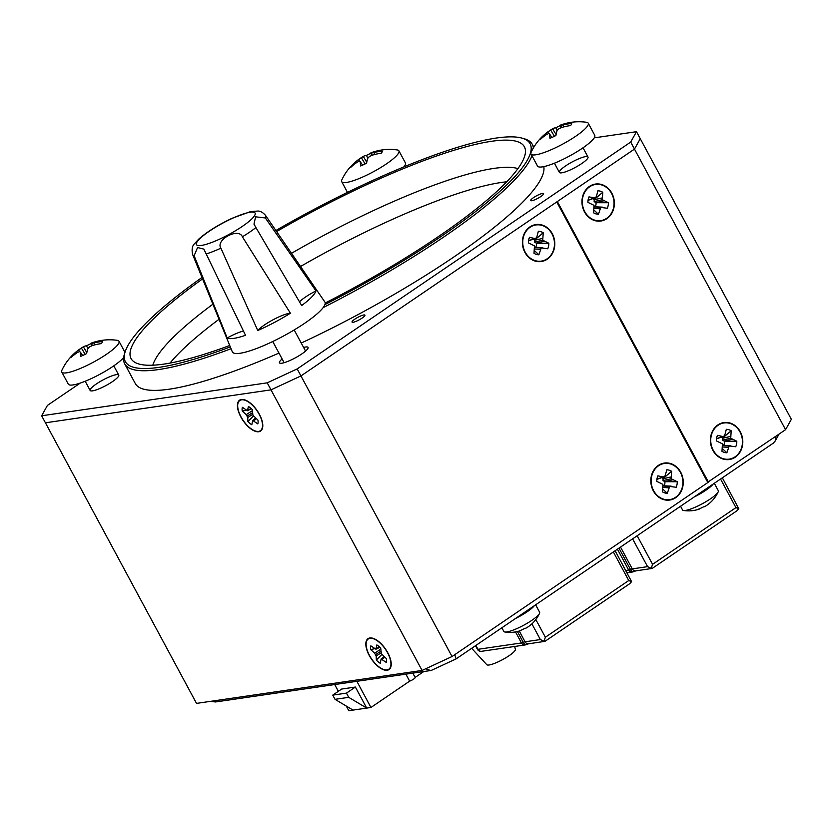 <?xml version="1.0" encoding="UTF-8"?>
<svg xmlns="http://www.w3.org/2000/svg" width="833" height="833" viewBox="0 0 833 833"><rect width="100%" height="100%" fill="white"/><g stroke="black" fill="none" stroke-linecap="round" stroke-linejoin="round"><path stroke-width="1.25" d="M116.36 374.652A16.244 3.155 -28.3 0 0 99.523 381.93A16.244 3.155 -28.3 0 0 90.141 390.458A16.244 3.155 -28.3 0 0 92.536 390.854A16.244 3.155 -28.3 0 0 109.373 383.586A16.244 3.155 -28.3 0 0 118.744 375.058A16.244 3.155 -28.3 0 0 116.36 374.652M707.686 482.255L785.571 429.682L791.35 419.301L640.265 138.705L634.475 149.086L640.265 138.705L636.485 131.687L594.2 137.862M80.28 383.055L47.429 405.4L41.65 415.782L45.43 422.8L270.996 389.854L300.952 375.933L270.996 389.854L267.216 382.836L297.173 368.925L630.706 142.068L636.485 131.687M297.173 368.925L300.952 375.933L634.475 149.086L630.706 142.068M219.037 319.289A211.166 41.015 -28.3 0 0 170.026 363.084M506.714 181.792A211.166 41.015 -28.3 0 0 300.526 266.487M282.137 358.961A16.244 3.155 -28.3 0 0 279.461 362.803A16.244 3.155 -28.3 0 0 281.846 363.209A16.244 3.155 -28.3 0 0 298.683 355.93A16.244 3.155 -28.3 0 0 308.064 347.403A16.244 3.155 -28.3 0 0 305.669 347.007A16.244 3.155 -28.3 0 0 303.618 347.455M585.599 156.614A16.244 3.155 -28.3 0 0 568.772 163.893A16.244 3.155 -28.3 0 0 559.391 172.41A16.244 3.155 -28.3 0 0 561.775 172.816A16.244 3.155 -28.3 0 0 578.612 165.538A16.244 3.155 -28.3 0 0 587.994 157.01A16.244 3.155 -28.3 0 0 585.599 156.614M41.65 415.782L267.216 382.836M534.161 146.629L533.568 146.712M201.992 277.483A229.846 44.649 -28.3 0 0 125.179 351.713L124.502 353.817A231.47 44.961 -28.3 0 0 124.69 363.834L135.258 383.472A231.47 44.961 -28.3 0 0 278.972 353.088M301.234 343.04A231.47 44.961 -28.3 0 0 453.87 256.97A231.47 44.961 -28.3 0 0 543.793 166.621M353.13 322.256A7.31 1.416 -28.3 0 0 360.699 318.987A7.31 1.416 -28.3 0 0 364.916 315.145A7.31 1.416 -28.3 0 0 363.844 314.968A7.31 1.416 -28.3 0 0 356.274 318.237A7.31 1.416 -28.3 0 0 352.047 322.079A7.31 1.416 -28.3 0 0 353.13 322.256M531.808 200.732A7.31 1.416 -28.3 0 0 539.378 197.463A7.31 1.416 -28.3 0 0 543.595 193.62A7.31 1.416 -28.3 0 0 542.522 193.443A7.31 1.416 -28.3 0 0 534.953 196.713A7.31 1.416 -28.3 0 0 530.725 200.555A7.31 1.416 -28.3 0 0 531.808 200.732M291.498 253.305A211.166 41.015 151.7 0 1 517.939 168.589M152.824 365.187A211.166 41.015 151.7 0 1 212.894 304.212M323.162 307.596A231.47 44.961 -28.3 0 0 443.291 237.322A231.47 44.961 -28.3 0 0 531.985 155.781M533.359 147.962A231.47 44.961 -28.3 0 0 532.297 144.359A231.47 44.961 -28.3 0 0 524.04 138.684L521.916 138.101A229.846 44.649 -28.3 0 0 275.879 230.502M124.69 363.834A231.47 44.961 -28.3 0 0 231.043 348.715M276.598 231.564A223.348 43.378 151.7 0 1 525.467 151.106A223.348 43.378 151.7 0 1 438.512 236.51A223.348 43.378 151.7 0 1 325.182 303.004M229.721 345.487A223.348 43.378 151.7 0 1 134.082 361.845A223.348 43.378 151.7 0 1 202.575 278.899M324.922 304.555A229.846 44.649 -28.3 0 0 441.729 236.041A229.846 44.649 -28.3 0 0 521.916 138.101M125.179 351.713A229.846 44.649 -28.3 0 0 230.304 346.903M556.756 201.95L300.952 375.933L452.038 656.529L707.842 482.546L556.756 201.95M422.081 670.45L196.515 703.396L45.43 422.8L270.996 389.854L422.081 670.45L452.038 656.529M708.435 482.14L557.35 201.544L634.475 149.086L785.571 429.682M529.913 226.909A18.68 16.16 -98.3 0 1 552.3 233.729A18.68 16.16 -98.3 0 1 547.291 259.178A18.68 16.16 -98.3 0 1 524.905 252.368A18.68 16.16 -98.3 0 1 529.913 226.909M658.341 465.418A18.68 16.16 -98.3 0 1 680.728 472.238A18.68 16.16 -98.3 0 1 675.719 497.686A18.68 16.16 -98.3 0 1 653.332 490.876A18.68 16.16 -98.3 0 1 658.341 465.418M717.9 424.913A18.68 16.16 -98.3 0 1 740.287 431.733A18.68 16.16 -98.3 0 1 735.279 457.182A18.68 16.16 -98.3 0 1 712.892 450.361A18.68 16.16 -98.3 0 1 717.9 424.913M589.472 186.405A18.68 16.16 -98.3 0 1 611.859 193.225A18.68 16.16 -98.3 0 1 606.851 218.673A18.68 16.16 -98.3 0 1 584.464 211.853A18.68 16.16 -98.3 0 1 589.472 186.405M369.842 637.974A18.68 8.632 55.8 0 1 373.278 638.401A18.68 8.632 55.8 0 1 391.208 664.765A18.68 8.632 55.8 0 1 387.21 670.242A18.68 8.632 55.8 0 1 369.258 655.467A18.68 8.632 55.8 0 1 369.842 637.974M241.414 399.465A18.68 8.632 55.8 0 1 244.85 399.892A18.68 8.632 55.8 0 1 262.791 426.257A18.68 8.632 55.8 0 1 258.792 431.744A18.68 8.632 55.8 0 1 240.841 416.958A18.68 8.632 55.8 0 1 241.414 399.465M425.705 668.764L430.588 670.544L431.796 670.19L456.151 658.872L454.745 654.686M210.312 701.386L215.528 701.959L430.588 670.544M775.95 436.221L775.169 441.063L773.159 443.26L456.161 658.861M387.584 652.791A18.274 8.445 -124.2 0 0 368.248 639.005A18.274 8.445 -124.2 0 0 371.549 658.861A18.274 8.445 -124.2 0 0 388.803 669.222A18.274 8.445 -124.2 0 0 387.584 652.791M376.183 656.008L374.631 653.134L370.706 649.625A11.777 5.446 55.8 0 1 370.831 645.825L375.902 649.23L376.828 644.94A11.777 5.446 55.8 0 1 380.723 648.157L381.327 653.707L386.345 658.601A11.777 5.446 55.8 0 1 386.22 662.402L381.15 658.986L380.233 663.276A11.777 5.446 55.8 0 1 376.329 660.069L376.183 656.008L381.077 652.885M381.15 658.986L383.961 656.477M382.274 659.424L384.763 657.185M381.878 654.415L376.329 660.069M375.725 654.519L380.837 651.26M374.631 653.134L380.764 649.209M370.706 649.625L374.621 648.688M379.202 647.595L379.994 647.408M375.902 649.23L379.848 647.272M376.433 648.563L379.567 647.002M259.167 414.282A18.274 8.445 -124.2 0 0 239.821 400.496A18.274 8.445 -124.2 0 0 243.121 420.353A18.274 8.445 -124.2 0 0 260.385 430.713A18.274 8.445 -124.2 0 0 259.167 414.282M247.765 417.5L246.214 414.626L242.278 411.117A11.777 5.446 55.8 0 1 242.403 407.316L247.474 410.721L248.401 406.442A11.777 5.446 55.8 0 1 252.305 409.649L252.909 415.198L257.928 420.092A11.777 5.446 55.8 0 1 257.803 423.893L252.732 420.488L251.805 424.768A11.777 5.446 55.8 0 1 247.901 421.56L247.765 417.5L252.649 414.376M252.732 420.488L255.544 417.968M253.846 420.915L256.345 418.687M253.461 415.906L247.901 421.56M247.297 416.011L252.409 412.751M246.214 414.626L252.337 410.7M242.278 411.117L246.193 410.18M250.775 409.086L251.566 408.899M247.474 410.721L251.431 408.764M248.005 410.055L251.149 408.493M547.104 258.834A18.274 15.817 81.7 0 0 553.424 237.228A18.274 15.817 81.7 0 0 535.963 224.962A18.274 15.817 81.7 0 0 522.957 245.329A18.274 15.817 81.7 0 0 541.242 261.125A18.274 15.817 81.7 0 0 547.104 258.834M534.463 238.446L535.973 238.165L536.9 236.791L538.337 231.303A11.777 10.194 -98.3 0 1 543.21 232.782L542.752 240.227L548.832 243.226A11.777 10.194 -98.3 0 1 547.739 248.765L541.231 247.922L538.868 254.794A11.777 10.194 -98.3 0 1 534.005 253.305L534.463 245.86L528.382 242.872A11.777 10.194 -98.3 0 1 529.059 238.384A11.777 10.194 -98.3 0 1 529.476 237.332L534.463 238.446L528.497 240.799M535.973 238.165L528.58 240.841M535.64 247.214A5.154 4.467 81.7 0 0 536.41 243.205L534.588 242.091L534.692 240.008A5.154 4.467 81.7 0 0 533.443 239.206M534.713 247.286L542.752 247.64M540.305 249.306L534.588 248.952M541.231 247.922L534.755 247.536M538.868 254.794L534.38 250.535M528.611 240.102L529.476 237.332M534.692 240.008L543.21 232.782M542.439 238.477L534.588 240.268M542.752 240.227L534.588 242.091M543.991 241.351L536.14 243.142M548.832 243.226L536.41 243.205M675.521 497.343A18.274 15.817 81.7 0 0 681.842 475.737A18.274 15.817 81.7 0 0 664.39 463.471A18.274 15.817 81.7 0 0 651.385 483.838A18.274 15.817 81.7 0 0 669.67 499.633A18.274 15.817 81.7 0 0 675.521 497.343M662.881 476.955L664.401 476.674L665.328 475.299L666.764 469.812A11.777 10.194 -98.3 0 1 671.627 471.291L671.169 478.736L677.25 481.734A11.777 10.194 -98.3 0 1 676.157 487.274L669.659 486.43L667.295 493.303A11.777 10.194 -98.3 0 1 662.422 491.814L662.881 484.369L656.81 481.38A11.777 10.194 -98.3 0 1 657.476 476.892A11.777 10.194 -98.3 0 1 657.893 475.841L662.881 476.955L656.914 479.308M664.401 476.674L657.008 479.35M664.057 485.722A5.154 4.467 81.7 0 0 664.838 481.713L663.016 480.599L663.11 478.517A5.154 4.467 81.7 0 0 661.86 477.705M663.13 485.785L671.169 486.149M668.732 487.815L663.016 487.461M669.659 486.43L663.183 486.045M667.295 493.303L662.797 489.044M657.029 478.611L657.893 475.841M663.11 478.517L671.627 471.291M670.857 476.986L663.006 478.777M671.169 478.736L663.016 480.599M672.408 479.86L664.557 481.651M677.25 481.734L664.838 481.713M735.081 456.828A18.274 15.817 81.7 0 0 741.401 435.232A18.274 15.817 81.7 0 0 723.95 422.966A18.274 15.817 81.7 0 0 710.945 443.333A18.274 15.817 81.7 0 0 729.229 459.129A18.274 15.817 81.7 0 0 735.081 456.828M722.44 436.45L723.96 436.169L724.887 434.795L726.324 429.307A11.777 10.194 -98.3 0 1 731.187 430.786L730.728 438.231L736.809 441.23A11.777 10.194 -98.3 0 1 735.716 446.759L729.219 445.926L726.855 452.788A11.777 10.194 -98.3 0 1 721.982 451.309L722.44 443.864L716.359 440.865A11.777 10.194 -98.3 0 1 717.036 436.388A11.777 10.194 -98.3 0 1 717.452 435.336L722.44 436.45L716.474 438.804M723.96 436.169L716.567 438.845M723.617 445.207A5.154 4.467 81.7 0 0 724.398 441.209L722.575 440.095L722.669 438.012A5.154 4.467 81.7 0 0 721.42 437.2M722.69 445.28L730.728 445.645M728.292 447.3L722.575 446.957M729.219 445.926L722.742 445.53M726.855 452.788L722.357 448.529M716.588 438.106L717.452 435.336M722.669 438.012L731.187 430.786M730.416 436.471L722.565 438.262M730.728 438.231L722.575 440.095M731.968 439.355L724.116 441.146M736.809 441.23L724.398 441.209M606.663 218.319A18.274 15.817 81.7 0 0 612.984 196.723A18.274 15.817 81.7 0 0 595.522 184.457A18.274 15.817 81.7 0 0 582.517 204.824A18.274 15.817 81.7 0 0 600.801 220.62A18.274 15.817 81.7 0 0 606.663 218.319M594.023 197.942L595.533 197.66L596.459 196.286L597.896 190.799A11.777 10.194 -98.3 0 1 602.769 192.277L602.311 199.722L608.392 202.721A11.777 10.194 -98.3 0 1 607.299 208.25L600.791 207.417L598.427 214.279A11.777 10.194 -98.3 0 1 593.565 212.8L594.023 205.355L587.942 202.357A11.777 10.194 -98.3 0 1 588.619 197.879A11.777 10.194 -98.3 0 1 589.035 196.827L594.023 197.942L588.056 200.295M595.533 197.66L588.14 200.337M595.199 206.699A5.154 4.467 81.7 0 0 595.97 202.7L594.148 201.586L594.252 199.504A5.154 4.467 81.7 0 0 593.002 198.691M594.273 206.771L602.311 207.136M599.864 208.791L594.148 208.448M600.791 207.417L594.314 207.021M598.427 214.279L593.939 210.02M588.171 199.597L589.035 196.827M594.252 199.504L602.769 192.277M601.999 197.962L594.148 199.753M602.311 199.722L594.148 201.586M603.55 200.847L595.699 202.638M608.392 202.721L595.97 202.7M403.859 166.912A32.487 6.31 -28.3 0 0 405.421 162.935L398.913 150.846A32.487 6.31 -28.3 0 0 397.216 149.94A52.791 52.791 0 0 0 371.268 152.699A52.781 10.319 -111.5 0 0 370.737 153.001L371.778 155.427M370.872 153.303A17.868 3.467 151.7 0 0 366.52 155.375A52.781 19.607 61.4 0 0 363.5 156.333A52.791 52.791 0 0 0 341.884 179.741A32.487 6.31 -28.3 0 0 341.707 181.646A32.487 6.31 -28.3 0 0 386.418 163.893A32.487 6.31 -28.3 0 0 398.913 150.846M363.5 156.333A52.781 19.607 61.4 0 0 363.303 156.458A52.718 35.413 64.6 0 0 361.376 157.718A52.718 51.927 96.6 0 0 358.596 159.655A52.781 51.198 -146.4 0 0 351.89 165.33A17.868 3.467 151.7 0 0 350.745 167.402A52.781 47.294 26.6 0 1 357.159 162.237A52.718 37.308 42.2 0 1 359.44 161.186A52.718 6.372 54.8 0 1 360.335 161.769A52.781 11.881 59.7 0 0 360.637 165.954A17.868 3.467 151.7 0 0 366.593 163.185A52.781 18.045 -109.4 0 1 367.78 158.312A52.718 33.487 -101.6 0 1 369.435 156.542A52.718 50.001 -54.9 0 1 372.486 155.115A52.781 49.636 10.8 0 1 381.233 153.23A17.868 3.467 151.7 0 0 382.378 151.169A52.781 48.855 -134.5 0 0 373.923 152.533A52.718 39.234 -122.7 0 0 371.362 153.085A52.718 8.299 -114.5 0 0 370.737 153.001M360.335 161.769L362.563 165.121M352.494 165.788L351.89 165.33M358.596 159.655L359.554 161.258M361.376 157.718L365.104 163.934M363.303 156.458L366.759 162.206M366.52 155.375L367.759 158.364M371.362 153.085L372.278 155.198M373.923 152.533L374.756 154.48M90.943 343.696A17.868 3.467 151.7 0 0 86.59 345.768A52.781 19.607 61.4 0 0 83.571 346.726A52.791 52.791 0 0 0 61.954 370.123A32.487 6.31 -28.3 0 0 61.777 372.039L68.285 384.128A32.487 6.31 -28.3 0 0 113.007 366.374A32.487 6.31 -28.3 0 0 123.659 357.617M61.777 372.039A32.487 6.31 -28.3 0 0 106.489 354.285A32.487 6.31 -28.3 0 0 118.984 341.238A32.487 6.31 -28.3 0 0 117.297 340.333A52.791 52.791 0 0 0 91.338 343.092A52.781 10.319 -111.5 0 0 90.807 343.383L91.849 345.81M83.571 346.726A52.781 19.607 61.4 0 0 83.373 346.84A52.718 35.413 64.6 0 0 81.447 348.111A52.718 51.927 96.6 0 0 78.666 350.047A52.781 51.198 -146.4 0 0 71.961 355.722A17.868 3.467 151.7 0 0 70.815 357.784A52.781 47.294 26.6 0 1 77.23 352.63A52.718 37.308 42.2 0 1 79.51 351.578A52.718 6.372 54.8 0 1 80.405 352.161A52.781 11.881 59.7 0 0 80.707 356.347A17.868 3.467 151.7 0 0 86.663 353.577A52.781 18.045 -109.4 0 1 87.85 348.704A52.718 33.487 -101.6 0 1 89.506 346.934A52.718 50.001 -54.9 0 1 92.557 345.497A52.781 49.636 10.8 0 1 101.303 343.623A17.868 3.467 151.7 0 0 102.449 341.551A52.781 48.855 -134.5 0 0 93.994 342.925A52.718 39.234 -122.7 0 0 91.432 343.467A52.718 8.299 -114.5 0 0 90.807 343.383M80.405 352.161L82.634 355.514M72.565 356.17L71.961 355.722M78.666 350.047L79.624 351.641M81.447 348.111L85.174 354.317M83.373 346.84L86.83 352.598M86.59 345.768L87.829 348.756M91.432 343.467L92.348 345.591M93.994 342.925L94.827 344.872M560.182 125.648A17.868 3.467 151.7 0 0 555.84 127.73A52.781 19.607 61.4 0 0 552.81 128.688A52.791 52.791 0 0 0 531.194 152.085A32.487 6.31 -28.3 0 0 531.027 154.001L537.535 166.09A32.487 6.31 -28.3 0 0 582.246 148.326A32.487 6.31 -28.3 0 0 594.741 135.279L588.233 123.19A32.487 6.31 -28.3 0 0 586.536 122.284A52.791 52.791 0 0 0 560.588 125.054A52.781 10.319 -111.5 0 0 560.057 125.346L561.098 127.772M531.027 154.001A32.487 6.31 -28.3 0 0 575.738 136.237A32.487 6.31 -28.3 0 0 588.233 123.19M552.81 128.688A52.781 19.607 61.4 0 0 552.612 128.803A52.718 35.413 64.6 0 0 550.686 130.073A52.718 51.927 96.6 0 0 547.906 131.999A52.781 51.198 -146.4 0 0 541.211 137.674A17.868 3.467 151.7 0 0 540.055 139.746A52.781 47.294 26.6 0 1 546.469 134.582A52.718 37.308 42.2 0 1 548.76 133.54A52.718 6.372 54.8 0 1 549.655 134.113A52.781 11.881 59.7 0 0 549.957 138.299A17.868 3.467 151.7 0 0 555.913 135.529A52.781 18.045 -109.4 0 1 557.1 130.656A52.718 33.487 -101.6 0 1 558.756 128.896A52.718 50.001 -54.9 0 1 561.796 127.459A52.781 49.636 10.8 0 1 570.543 125.575A17.868 3.467 151.7 0 0 571.698 123.513A52.781 48.855 -134.5 0 0 563.233 124.877A52.718 39.234 -122.7 0 0 560.682 125.429A52.718 8.299 -114.5 0 0 560.057 125.346M549.655 134.113L551.873 137.476M541.814 138.132L541.211 137.674M547.906 131.999L548.874 133.603M550.686 130.073L554.424 136.279M552.612 128.803L556.08 134.561M555.84 127.73L557.079 130.708M560.682 125.429L561.588 127.553M563.233 124.877L564.066 126.824M514.669 646.47L515.377 649.334A16.244 3.155 151.7 0 1 502.518 659.663A16.244 3.155 151.7 0 1 486.805 664.724L471.665 648.324M356.857 681.311L370.945 707.477L409.659 681.144A4.061 0.791 -28.3 0 0 413.48 679.197A4.061 0.791 -28.3 0 0 415.157 677.479A4.061 0.791 -28.3 0 0 415.115 677.437L412.804 673.147M405.89 674.157L409.659 681.144M355.389 687.048L366.718 708.092L348.715 697.336L346.455 693.129L355.389 687.048L341.686 689.047L332.752 695.128L335.022 699.335L353.025 710.091L348.788 710.716L346.299 706.072M353.025 710.091L370.945 707.477M334.71 684.549L338.354 691.317M415.126 677.427L423.789 671.544M348.715 697.336L335.022 699.335M346.455 693.129L332.752 695.128M713.038 484.15A20.304 3.946 151.7 0 1 705.874 490.241A20.304 3.946 151.7 0 1 694.149 496.999M714.318 483.275L718.296 490.668A20.304 3.946 151.7 0 1 718.202 491.824A20.304 3.946 151.7 0 1 710.497 498.821A20.304 3.946 151.7 0 1 683.56 510.473A20.304 3.946 151.7 0 1 682.539 509.921L680.561 506.235M718.202 491.824A32.487 32.487 0 0 1 705.301 506.266A32.477 11.933 -119.6 0 1 705.301 506.266A32.477 11.933 -119.6 0 1 703.469 506.881A10.964 2.135 -28.3 0 1 698.668 509.109A32.477 6.466 69.5 0 0 699.345 509.057A32.477 6.466 69.5 0 0 699.689 508.88L699.626 508.724M534.359 605.685A20.304 3.946 151.7 0 1 527.195 611.766A20.304 3.946 151.7 0 1 515.471 618.523M535.64 604.8L539.617 612.193A20.304 3.946 151.7 0 1 539.524 613.348A20.304 3.946 151.7 0 1 531.818 620.346A20.304 3.946 151.7 0 1 504.881 631.997A20.304 3.946 151.7 0 1 503.861 631.445L501.882 627.759M539.524 613.348A32.487 32.487 0 0 1 526.623 627.79A32.477 11.933 -119.6 0 1 526.623 627.79A32.477 11.933 -119.6 0 1 524.79 628.405A10.964 2.135 -28.3 0 1 519.99 630.643A32.477 6.466 69.5 0 0 520.667 630.581A32.477 6.466 69.5 0 0 521.01 630.404L520.948 630.248M519.261 631.039L525.061 641.795A4.061 3.509 81.7 0 0 528.622 643.794L544.98 641.337L629.665 583.746L631.591 581.663L628.748 580.528L545.365 637.245L535.827 619.544M631.591 581.663L615.139 550.738M544.709 641.441L544.001 641.243L545.365 637.245M525.81 644.732A4.061 3.509 -98.3 0 1 525.019 644.961A4.061 4.061 0 0 0 526.029 644.669A4.061 1.687 66.9 0 1 523.259 642.378A4.061 0.791 -28.3 0 1 525.061 641.795L540.367 639.567L544.001 641.243M620.523 547.073L632.268 568.887A4.061 3.509 81.7 0 0 635.829 570.876L652.187 568.429L736.872 510.827L738.798 508.755L735.945 507.62L652.572 564.326L637.172 535.744M738.798 508.755L722.346 477.819M651.916 568.533L651.208 568.325L652.572 564.326M633.018 571.813A4.061 3.509 -98.3 0 1 632.226 572.042A4.061 4.061 0 0 0 633.236 571.761A4.061 1.687 66.9 0 1 630.466 569.47A4.061 0.791 -28.3 0 1 632.268 568.887L647.574 566.648L651.208 568.325M315.967 290.915L265.352 217.954A41.369 8.038 -28.3 0 0 265.498 215.362L324.818 301.942A52.562 10.204 -28.3 0 1 304.722 323.235A52.562 10.204 -28.3 0 1 232.282 351.765L192.652 254.575A41.369 8.038 -28.3 0 0 194.12 255.721L227.19 337.979A50.855 9.881 151.7 0 0 245.516 335.303L206.188 253.961A41.369 8.038 -28.3 0 0 220.891 248.192L257.761 330.503A50.855 9.881 151.7 0 0 290.394 313.208L242.382 236.801A41.369 8.038 -28.3 0 0 249.671 232.115A41.369 8.038 -28.3 0 0 255.929 227.586L301.671 305.534A50.855 9.881 151.7 0 0 315.967 290.915A20.304 3.946 -28.3 0 0 299.411 301.879M265.498 215.362C262.884 212.425 260.333 210.988 257.824 211.041L250.452 211.634L231.938 218.34C218.048 224.91 206.969 231.845 198.702 239.144L194.63 243.611C192.194 245.797 191.538 249.452 192.652 254.575M220.891 248.192C215.237 239.737 238.707 227.294 242.382 236.801M255.929 227.586L253.982 224.129L255.606 216.819L265.352 217.954M194.12 255.721L197.567 247.526L203.856 249.119L206.188 253.961M290.394 313.208A20.304 3.946 -28.3 0 0 273.328 319.643A20.304 3.946 -28.3 0 0 257.761 330.503M243.548 331.013A20.304 3.946 -28.3 0 0 227.19 337.979M540.367 639.567L531.912 623.855M613.348 551.946L628.748 580.528M475.872 645.46L477.955 649.313A4.061 0.791 151.7 0 1 477.351 649.219A4.061 4.061 0 0 0 481.516 651.312L525.019 644.961A4.061 3.509 -98.3 0 1 521.458 642.961L515.512 631.924M517.418 631.529L523.259 642.378A4.061 0.791 151.7 0 1 521.458 642.961L477.955 649.313A4.061 3.509 -98.3 0 0 481.516 651.312M647.574 566.648L632.611 538.857M720.555 479.037L735.945 507.62M627.02 572.802L632.226 572.042A4.061 3.509 -98.3 0 1 628.665 570.053L617.43 549.186M618.971 548.124L630.466 569.47A4.061 0.791 151.7 0 1 628.665 570.053L625.77 570.47M242.288 226.42A33.299 6.466 -28.3 0 0 238.665 215.664A33.299 6.466 -28.3 0 0 196.369 244.423A33.299 6.466 -28.3 0 0 242.288 226.42M533.828 147.181L532.297 144.359M779.032 434.128L775.169 441.063M341.707 181.646L347.486 192.381M118.984 341.238L124.971 352.349M85.185 381.243L90.141 390.458M113.788 365.833L118.744 375.058M554.424 163.195L559.391 172.41M583.027 147.795L587.994 157.01M415.157 677.479L412.824 673.137M683.56 510.473A32.487 32.487 0 0 0 699.345 509.057M504.881 631.997A32.487 32.487 0 0 0 520.667 630.581M477.351 649.219L475.476 645.731M526.029 644.669L528.622 643.794M633.236 571.761L635.829 570.876M305.565 351.089L294.184 329.951M284.136 362.688L272.745 341.509"/></g></svg>
